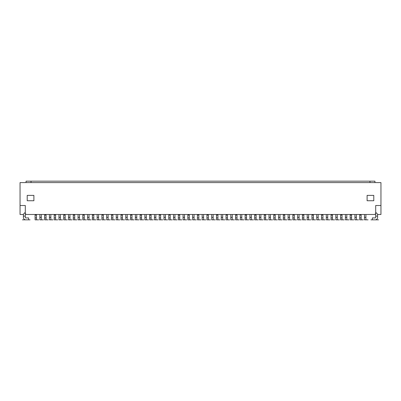 <?xml version="1.0" encoding="UTF-8"?>
<svg xmlns="http://www.w3.org/2000/svg" width="401" height="401" viewBox="0 0 401 401"><rect width="100%" height="100%" fill="white"/><g stroke="black" fill="none" stroke-linecap="round" stroke-linejoin="round"><path stroke-width="0.6" d="M376.178 212.771L375.697 212.771L375.697 212.289L377.892 214.485L380.95 214.485L380.95 182.6L20.05 182.6L20.05 214.485L23.108 214.485L25.303 212.289L25.303 205.512L20.05 205.512M25.303 213.532L26.255 214.485L374.745 214.485L375.697 213.532M377.607 214.199L377.607 216.109L375.697 216.109L375.697 205.512L380.95 205.512M367.105 195.392L373.787 195.392L373.787 200.741L367.105 200.741L367.105 195.392M27.213 195.392L33.895 195.392L33.895 200.741L27.213 200.741L27.213 195.392M24.822 212.771L25.303 212.771L25.303 217.447A0.476 0.476 0 0 0 25.779 217.923A0.476 0.476 0 0 1 25.303 217.447M375.697 216.109L375.697 217.447A0.476 0.476 0 0 1 375.221 217.923L372.359 217.923L372.359 219.833L375.221 219.833A2.386 2.386 0 0 0 377.607 217.447L377.607 216.109M28.641 219.833L25.779 219.833L28.641 219.833L28.641 217.923L25.779 217.923M23.393 214.199L23.393 217.447A2.386 2.386 0 0 0 25.779 219.833M23.393 216.204L23.393 217.447M23.393 216.109L25.303 216.109M377.607 216.204L377.607 217.447M375.221 217.923A0.476 0.476 0 0 0 375.697 217.447M364.479 214.485L364.479 219.833L368.063 219.833L364.479 219.833M364.479 217.352L365.912 217.352L365.912 219.833M365.912 214.485L365.912 217.352M31.027 182.6L31.027 181.167L369.973 181.167L369.973 182.6M26.065 182.6L26.065 181.167L31.027 181.167M369.973 181.167L374.935 181.167L374.935 182.6M39.859 214.485L39.859 219.833L43.443 219.833L39.859 219.833M41.293 214.485L41.293 219.833M39.859 217.352L41.293 217.352M44.636 214.485L44.636 219.833L48.215 219.833L44.636 219.833M46.065 214.485L46.065 219.833M44.636 217.923L46.065 217.923M44.636 215.061L46.065 215.061M49.408 214.485L49.408 219.833L52.987 219.833L49.408 219.833M50.842 214.485L50.842 219.833M49.408 217.352L50.842 217.352M54.185 214.485L54.185 219.833L57.764 219.833L54.185 219.833M54.185 217.923L55.614 217.923L55.614 219.833M54.185 215.061L55.614 215.061L55.614 217.923M55.614 214.485L55.614 215.061M58.957 214.485L58.957 219.833L62.536 219.833L58.957 219.833M60.391 214.485L60.391 219.833M58.957 217.352L60.391 217.352M63.729 214.485L63.729 219.833L67.313 219.833L63.729 219.833M63.729 217.923L65.162 217.923L65.162 219.833M63.729 215.061L65.162 215.061L65.162 217.923M65.162 214.485L65.162 215.061M68.506 214.485L68.506 219.833L72.085 219.833L68.506 219.833M69.934 214.485L69.934 219.833M68.506 217.352L69.934 217.352M73.278 214.485L73.278 219.833L76.857 219.833L73.278 219.833M73.278 217.923L74.711 217.923L74.711 219.833M73.278 215.061L74.711 215.061L74.711 217.923M74.711 214.485L74.711 215.061M78.05 214.485L78.05 219.833L81.634 219.833L78.05 219.833M79.483 214.485L79.483 219.833M78.05 217.352L79.483 217.352M82.827 214.485L82.827 219.833L86.405 219.833L82.827 219.833M82.827 217.923L84.26 217.923L84.26 219.833M82.827 215.061L84.26 215.061L84.26 217.923M84.26 214.485L84.26 215.061M87.598 214.485L87.598 219.833L91.177 219.833L87.598 219.833M89.032 214.485L89.032 219.833M87.598 217.352L89.032 217.352M92.375 214.485L92.375 219.833L95.954 219.833L92.375 219.833M92.375 217.923L93.804 217.923L93.804 219.833M92.375 215.061L93.804 215.061L93.804 217.923M93.804 214.485L93.804 215.061M97.147 214.485L97.147 219.833L100.726 219.833L97.147 219.833M98.581 214.485L98.581 219.833M97.147 217.352L98.581 217.352M101.919 214.485L101.919 219.833L105.503 219.833L101.919 219.833M101.919 217.923L103.353 217.923L103.353 219.833M101.919 215.061L103.353 215.061L103.353 217.923M103.353 214.485L103.353 215.061M106.696 214.485L106.696 219.833L110.275 219.833L106.696 219.833M108.125 214.485L108.125 219.833M106.696 217.352L108.125 217.352M111.468 214.485L111.468 219.833L115.047 219.833L111.468 219.833M111.468 217.923L112.902 217.923L112.902 219.833M111.468 215.061L112.902 215.061L112.902 217.923M112.902 214.485L112.902 215.061M116.24 214.485L116.24 219.833L119.824 219.833L116.24 219.833M117.673 214.485L117.673 219.833M116.24 217.352L117.673 217.352M121.017 214.485L121.017 219.833L124.596 219.833L121.017 219.833M121.017 217.923L122.45 217.923L122.45 219.833M121.017 215.061L122.45 215.061L122.45 217.923M122.45 214.485L122.45 215.061M125.789 214.485L125.789 219.833L129.373 219.833L125.789 219.833M127.222 214.485L127.222 219.833M125.789 217.352L127.222 217.352M130.566 214.485L130.566 219.833L134.145 219.833L130.566 219.833M130.566 217.923L131.994 217.923L131.994 219.833M130.566 215.061L131.994 215.061L131.994 217.923M131.994 214.485L131.994 215.061M135.338 214.485L135.338 219.833L138.916 219.833L135.338 219.833M136.771 214.485L136.771 219.833M135.338 217.352L136.771 217.352M140.109 214.485L140.109 219.833L143.693 219.833L140.109 219.833M140.109 217.923L141.543 217.923L141.543 219.833M140.109 215.061L141.543 215.061L141.543 217.923M141.543 214.485L141.543 215.061M144.886 214.485L144.886 219.833L148.465 219.833L144.886 219.833M146.315 214.485L146.315 219.833M144.886 217.352L146.315 217.352M149.658 214.485L149.658 219.833L153.237 219.833L149.658 219.833M149.658 217.923L151.092 217.923L151.092 219.833M149.658 215.061L151.092 215.061L151.092 217.923M151.092 214.485L151.092 215.061M154.435 214.485L154.435 219.833L158.014 219.833L154.435 219.833M155.864 214.485L155.864 219.833M154.435 217.352L155.864 217.352M159.207 214.485L159.207 219.833L162.786 219.833L159.207 219.833M159.207 217.923L160.641 217.923L160.641 219.833M159.207 215.061L160.641 215.061L160.641 217.923M160.641 214.485L160.641 215.061M163.979 214.485L163.979 219.833L167.563 219.833L163.979 219.833M165.412 214.485L165.412 219.833M163.979 217.352L165.412 217.352M168.756 214.485L168.756 219.833L172.335 219.833L168.756 219.833M168.756 217.923L170.184 217.923L170.184 219.833M168.756 215.061L170.184 215.061L170.184 217.923M170.184 214.485L170.184 215.061M173.528 214.485L173.528 219.833L177.107 219.833L173.528 219.833M174.961 214.485L174.961 219.833M173.528 217.352L174.961 217.352M178.3 214.485L178.3 219.833L181.884 219.833L178.3 219.833M178.3 217.923L179.733 217.923L179.733 219.833M178.3 215.061L179.733 215.061L179.733 217.923M179.733 214.485L179.733 215.061M183.077 214.485L183.077 219.833L186.655 219.833L183.077 219.833M184.51 214.485L184.51 219.833M183.077 217.352L184.51 217.352M187.848 214.485L187.848 219.833L191.427 219.833L187.848 219.833M187.848 217.923L189.282 217.923L189.282 219.833M187.848 215.061L189.282 215.061L189.282 217.923M189.282 214.485L189.282 215.061M192.625 214.485L192.625 219.833L196.204 219.833L192.625 219.833M194.054 214.485L194.054 219.833M192.625 217.352L194.054 217.352M197.397 214.485L197.397 219.833L200.976 219.833L197.397 219.833M197.397 217.923L198.831 217.923L198.831 219.833M197.397 215.061L198.831 215.061L198.831 217.923M198.831 214.485L198.831 215.061M202.169 214.485L202.169 219.833L205.753 219.833L202.169 219.833M203.603 214.485L203.603 219.833M202.169 217.352L203.603 217.352M206.946 214.485L206.946 219.833L210.525 219.833L206.946 219.833M206.946 217.923L208.375 217.923L208.375 219.833M206.946 215.061L208.375 215.061L208.375 217.923M208.375 214.485L208.375 215.061M211.718 214.485L211.718 219.833L215.297 219.833L211.718 219.833M213.152 214.485L213.152 219.833M211.718 217.352L213.152 217.352M216.49 214.485L216.49 219.833L220.074 219.833L216.49 219.833M216.49 217.923L217.923 217.923L217.923 219.833M216.49 215.061L217.923 215.061L217.923 217.923M217.923 214.485L217.923 215.061M221.267 214.485L221.267 219.833L224.846 219.833L221.267 219.833M222.7 214.485L222.7 219.833M221.267 217.352L222.7 217.352M226.039 214.485L226.039 219.833L229.623 219.833L226.039 219.833M226.039 217.923L227.472 217.923L227.472 219.833M226.039 215.061L227.472 215.061L227.472 217.923M227.472 214.485L227.472 215.061M230.816 214.485L230.816 219.833L234.395 219.833L230.816 219.833M232.244 214.485L232.244 219.833M230.816 217.352L232.244 217.352M235.587 214.485L235.587 219.833L239.166 219.833L235.587 219.833M235.587 217.923L237.021 217.923L237.021 219.833M235.587 215.061L237.021 215.061L237.021 217.923M237.021 214.485L237.021 215.061M240.359 214.485L240.359 219.833L243.943 219.833L240.359 219.833M241.793 214.485L241.793 219.833M240.359 217.352L241.793 217.352M245.136 214.485L245.136 219.833L248.715 219.833L245.136 219.833M245.136 217.923L246.565 217.923L246.565 219.833M245.136 215.061L246.565 215.061L246.565 217.923M246.565 214.485L246.565 215.061M249.908 214.485L249.908 219.833L253.487 219.833L249.908 219.833M251.342 214.485L251.342 219.833M249.908 217.352L251.342 217.352M254.685 214.485L254.685 219.833L258.264 219.833L254.685 219.833M254.685 217.923L256.114 217.923L256.114 219.833M254.685 215.061L256.114 215.061L256.114 217.923M256.114 214.485L256.114 215.061M259.457 214.485L259.457 219.833L263.036 219.833L259.457 219.833M260.891 214.485L260.891 219.833M259.457 217.352L260.891 217.352M264.229 214.485L264.229 219.833L267.813 219.833L264.229 219.833M264.229 217.923L265.662 217.923L265.662 219.833M264.229 215.061L265.662 215.061L265.662 217.923M265.662 214.485L265.662 215.061M269.006 214.485L269.006 219.833L272.585 219.833L269.006 219.833M270.434 214.485L270.434 219.833M269.006 217.352L270.434 217.352M273.778 214.485L273.778 219.833L277.357 219.833L273.778 219.833M273.778 217.923L275.211 217.923L275.211 219.833M273.778 215.061L275.211 215.061L275.211 217.923M275.211 214.485L275.211 215.061M278.55 214.485L278.55 219.833L282.134 219.833L278.55 219.833M279.983 214.485L279.983 219.833M278.55 217.352L279.983 217.352M283.327 214.485L283.327 219.833L286.905 219.833L283.327 219.833M283.327 217.923L284.76 217.923L284.76 219.833M283.327 215.061L284.76 215.061L284.76 217.923M284.76 214.485L284.76 215.061M288.098 214.485L288.098 219.833L291.677 219.833L288.098 219.833M289.532 214.485L289.532 219.833M288.098 217.352L289.532 217.352M292.875 214.485L292.875 219.833L296.454 219.833L292.875 219.833M292.875 217.923L294.304 217.923L294.304 219.833M292.875 215.061L294.304 215.061L294.304 217.923M294.304 214.485L294.304 215.061M297.647 214.485L297.647 219.833L301.226 219.833L297.647 219.833M299.081 214.485L299.081 219.833M297.647 217.352L299.081 217.352M302.419 214.485L302.419 219.833L306.003 219.833L302.419 219.833M302.419 217.923L303.853 217.923L303.853 219.833M302.419 215.061L303.853 215.061L303.853 217.923M303.853 214.485L303.853 215.061M307.196 214.485L307.196 219.833L310.775 219.833L307.196 219.833M308.625 214.485L308.625 219.833M307.196 217.352L308.625 217.352M311.968 214.485L311.968 219.833L315.547 219.833L311.968 219.833M311.968 217.923L313.402 217.923L313.402 219.833M311.968 215.061L313.402 215.061L313.402 217.923M313.402 214.485L313.402 215.061M316.74 214.485L316.74 219.833L320.324 219.833L316.74 219.833M318.173 214.485L318.173 219.833M316.74 217.352L318.173 217.352M321.517 214.485L321.517 219.833L325.096 219.833L321.517 219.833M321.517 217.923L322.95 217.923L322.95 219.833M321.517 215.061L322.95 215.061L322.95 217.923M322.95 214.485L322.95 215.061M326.289 214.485L326.289 219.833L329.873 219.833L326.289 219.833M327.722 214.485L327.722 219.833M326.289 217.352L327.722 217.352M331.066 214.485L331.066 219.833L334.645 219.833L331.066 219.833M331.066 217.923L332.494 217.923L332.494 219.833M331.066 215.061L332.494 215.061L332.494 217.923M332.494 214.485L332.494 215.061M335.837 214.485L335.837 219.833L339.416 219.833L335.837 219.833M337.271 214.485L337.271 219.833M335.837 217.352L337.271 217.352M340.609 214.485L340.609 219.833L344.193 219.833L340.609 219.833M340.609 217.923L342.043 217.923L342.043 219.833M340.609 215.061L342.043 215.061L342.043 217.923M342.043 214.485L342.043 215.061M345.386 214.485L345.386 219.833L348.965 219.833L345.386 219.833M346.815 214.485L346.815 219.833M345.386 217.352L346.815 217.352M350.158 214.485L350.158 219.833L353.737 219.833L350.158 219.833M350.158 217.923L351.592 217.923L351.592 219.833M350.158 215.061L351.592 215.061L351.592 217.923M351.592 214.485L351.592 215.061M354.935 214.485L354.935 219.833L358.514 219.833L354.935 219.833M356.364 214.485L356.364 219.833M354.935 217.352L356.364 217.352M359.707 214.485L359.707 219.833L363.286 219.833L359.707 219.833M359.707 217.923L361.141 217.923L361.141 219.833M359.707 215.061L361.141 215.061L361.141 217.923M361.141 214.485L361.141 215.061M35.087 214.485L35.087 219.833L38.666 219.833L35.087 219.833M36.521 214.485L36.521 219.833M35.087 217.923L36.521 217.923M35.087 215.061L36.521 215.061M370.925 219.833L378.564 219.833L370.925 219.833M30.075 219.833L22.436 219.833L30.075 219.833M44.636 214.585L46.065 214.585M54.185 214.585L55.614 214.585M63.729 214.585L65.162 214.585M73.278 214.585L74.711 214.585M82.827 214.585L84.26 214.585M92.375 214.585L93.804 214.585M101.919 214.585L103.353 214.585M111.468 214.585L112.902 214.585M121.017 214.585L122.45 214.585M130.566 214.585L131.994 214.585M140.109 214.585L141.543 214.585M149.658 214.585L151.092 214.585M159.207 214.585L160.641 214.585M168.756 214.585L170.184 214.585M178.3 214.585L179.733 214.585M187.848 214.585L189.282 214.585M197.397 214.585L198.831 214.585M206.946 214.585L208.375 214.585M216.49 214.585L217.923 214.585M226.039 214.585L227.472 214.585M235.587 214.585L237.021 214.585M245.136 214.585L246.565 214.585M254.685 214.585L256.114 214.585M264.229 214.585L265.662 214.585M273.778 214.585L275.211 214.585M283.327 214.585L284.76 214.585M292.875 214.585L294.304 214.585M302.419 214.585L303.853 214.585M311.968 214.585L313.402 214.585M321.517 214.585L322.95 214.585M331.066 214.585L332.494 214.585M340.609 214.585L342.043 214.585M350.158 214.585L351.592 214.585M359.707 214.585L361.141 214.585M35.087 214.585L36.521 214.585"/></g></svg>
